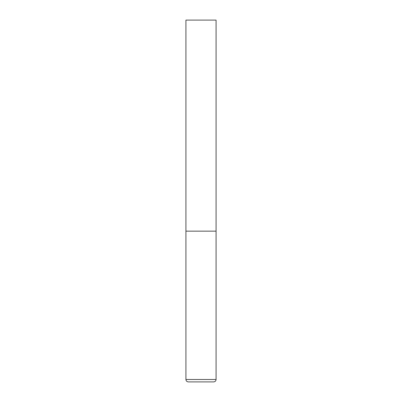 <?xml version="1.0" encoding="UTF-8"?>
<svg xmlns="http://www.w3.org/2000/svg" width="402" height="402" viewBox="0 0 402 402"><rect width="100%" height="100%" fill="white"/><g stroke="black" fill="none" stroke-linecap="round" stroke-linejoin="round"><path stroke-width="0.6" d="M216.075 379.488L216.075 231.15L185.925 231.15L216.075 231.15L216.075 20.1L185.925 20.1L185.925 379.488C186.066 380.955 186.87 381.759 188.337 381.9L213.663 381.9C215.13 381.759 215.934 380.955 216.075 379.488L185.925 379.488"/></g></svg>
